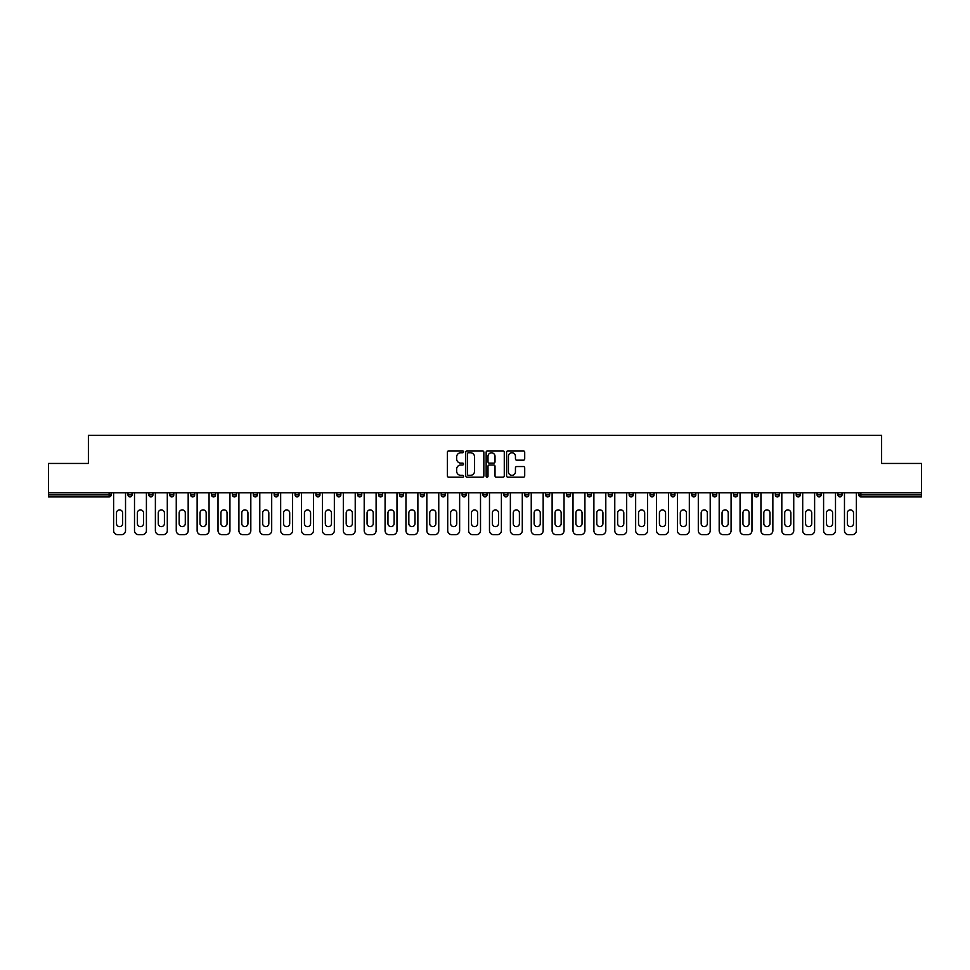 <?xml version="1.0" encoding="UTF-8"?>
<svg xmlns="http://www.w3.org/2000/svg" width="970" height="970" viewBox="0 0 970 970"><rect width="100%" height="100%" fill="white"/><g stroke="black" fill="none" stroke-linecap="round" stroke-linejoin="round"><path stroke-width="1.45" d="M463.587 451.838A0.921 0.921 0 0 0 462.666 450.917L448.71 450.917A1.309 1.309 0 0 0 447.388 452.226L447.388 475.882A1.309 1.309 0 0 0 448.71 477.191L462.666 477.191A0.921 0.921 0 0 0 463.587 476.27A0.921 0.921 0 0 0 462.666 475.349L460.859 475.349A4.207 4.207 0 0 1 456.652 471.141L456.652 469.177A4.207 4.207 0 0 1 460.859 464.969L462.666 464.969A0.921 0.921 0 0 0 463.587 464.048A0.921 0.921 0 0 0 462.666 463.126L460.859 463.126A4.207 4.207 0 0 1 456.652 458.931L456.652 456.955A4.207 4.207 0 0 1 460.859 452.747L462.666 452.747A0.921 0.921 0 0 0 463.587 451.838M523.4 460.18A1.309 1.309 0 0 0 524.709 458.858L524.709 452.226A1.309 1.309 0 0 0 523.4 450.917L507.892 450.917A1.309 1.309 0 0 0 506.582 452.226L506.582 475.882A1.309 1.309 0 0 0 507.892 477.191L523.4 477.191A1.309 1.309 0 0 0 524.709 475.882L524.709 467.867A1.309 1.309 0 0 0 523.4 466.546L516.767 466.546A1.309 1.309 0 0 0 515.446 467.867L515.446 471.832A3.516 3.516 0 0 1 511.93 475.349A3.516 3.516 0 0 1 508.425 471.832L508.425 456.264A3.516 3.516 0 0 1 511.93 452.747A3.516 3.516 0 0 1 515.446 456.264L515.446 458.858A1.309 1.309 0 0 0 516.767 460.18L523.4 460.18M48.5 492.76L48.5 463.454L88.391 463.454L88.391 435.336L881.609 435.336L881.609 463.454L921.5 463.454L921.5 492.76L48.5 492.76L48.5 494.906L109.137 494.906L109.137 492.76M483.848 452.226A1.309 1.309 0 0 0 482.539 450.917L467.031 450.917A1.309 1.309 0 0 0 465.721 452.226L465.721 475.882A1.309 1.309 0 0 0 467.031 477.191L482.539 477.191A1.309 1.309 0 0 0 483.848 475.882L483.848 452.226M487.461 450.917L502.969 450.917A1.309 1.309 0 0 1 504.279 452.226L504.279 475.882A1.309 1.309 0 0 1 502.969 477.191L496.337 477.191A1.309 1.309 0 0 1 495.015 475.882L495.015 466.291A1.309 1.309 0 0 0 493.706 464.969L489.304 464.969A1.309 1.309 0 0 0 487.995 466.291L487.995 476.27A0.921 0.921 0 0 1 487.073 477.191A0.921 0.921 0 0 1 486.152 476.27L486.152 452.226A1.309 1.309 0 0 1 487.461 450.917M111.15 492.76L111.15 494.906A2.013 2.013 0 0 1 109.137 496.919L48.5 496.919L48.5 494.906M921.5 492.76L921.5 496.919L860.863 496.919A2.013 2.013 0 0 1 858.85 494.906L858.85 492.76M128.004 492.76L128.004 494.906L128.004 492.76M109.137 496.919A2.013 2.013 0 0 0 111.15 494.906A2.013 2.013 0 0 1 109.137 496.919L109.137 494.906L111.15 494.906M130.016 496.919A2.013 2.013 0 0 1 128.004 494.906A2.013 2.013 0 0 0 130.016 496.919A2.013 2.013 0 0 0 132.029 494.906L132.029 492.76L132.029 494.906A2.013 2.013 0 0 1 130.016 496.919A2.013 2.013 0 0 1 128.004 494.906L132.029 494.906A2.013 2.013 0 0 1 130.016 496.919M148.895 492.76L148.895 494.906L148.895 492.76M152.908 492.76L152.908 494.906A2.013 2.013 0 0 1 150.896 496.919A2.013 2.013 0 0 1 148.895 494.906A2.013 2.013 0 0 0 150.896 496.919A2.013 2.013 0 0 0 152.908 494.906A2.013 2.013 0 0 1 150.896 496.919A2.013 2.013 0 0 1 148.895 494.906L152.908 494.906M169.774 492.76L169.774 494.906L169.774 492.76M173.788 492.76L173.788 494.906L173.788 492.76M190.654 494.906A2.013 2.013 0 0 0 192.666 496.919A2.013 2.013 0 0 0 194.667 494.906A2.013 2.013 0 0 1 192.666 496.919A2.013 2.013 0 0 0 194.667 494.906L194.667 492.76L194.667 494.906L190.654 494.906A2.013 2.013 0 0 0 192.666 496.919A2.013 2.013 0 0 1 190.654 494.906L190.654 492.76M211.533 492.76L211.533 494.906L211.533 492.76M215.546 492.76L215.546 494.906L215.546 492.76M236.437 492.76L236.437 494.906A2.013 2.013 0 0 1 234.425 496.919A2.013 2.013 0 0 1 232.412 494.906L232.412 492.76M255.304 496.919A2.013 2.013 0 0 0 257.317 494.906L257.317 492.76L257.317 494.906A2.013 2.013 0 0 1 255.304 496.919A2.013 2.013 0 0 1 253.303 494.906L253.303 492.76M274.183 492.76L274.183 494.906L274.183 492.76M278.196 492.76L278.196 494.906A2.013 2.013 0 0 1 276.183 496.919A2.013 2.013 0 0 1 274.183 494.906L278.196 494.906A2.013 2.013 0 0 1 276.183 496.919M299.075 492.76L299.075 494.906A2.013 2.013 0 0 1 297.062 496.919A2.013 2.013 0 0 1 295.062 494.906L295.062 492.76M317.954 496.919A2.013 2.013 0 0 0 319.954 494.906L319.954 492.76L319.954 494.906A2.013 2.013 0 0 1 317.954 496.919A2.013 2.013 0 0 1 315.941 494.906L315.941 492.76M340.834 492.76L340.834 494.906A2.013 2.013 0 0 1 338.833 496.919A2.013 2.013 0 0 1 336.82 494.906L336.82 492.76M357.7 492.76L357.7 494.906L357.7 492.76M361.725 492.76L361.725 494.906A2.013 2.013 0 0 1 359.712 496.919A2.013 2.013 0 0 1 357.7 494.906L361.725 494.906A2.013 2.013 0 0 1 359.712 496.919M382.604 492.76L382.604 494.906L378.591 494.906A2.013 2.013 0 0 0 380.592 496.919A2.013 2.013 0 0 1 378.591 494.906L378.591 492.76M401.471 496.919A2.013 2.013 0 0 0 403.484 494.906L403.484 492.76L403.484 494.906A2.013 2.013 0 0 1 401.471 496.919A2.013 2.013 0 0 1 399.47 494.906L399.47 492.76M424.363 492.76L424.363 494.906A2.013 2.013 0 0 1 422.35 496.919A2.013 2.013 0 0 1 420.349 494.906L420.349 492.76M441.229 492.76L441.229 494.906L441.229 492.76M445.242 492.76L445.242 494.906A2.013 2.013 0 0 1 443.241 496.919A2.013 2.013 0 0 1 441.229 494.906L445.242 494.906A2.013 2.013 0 0 1 443.241 496.919M466.121 492.76L466.121 494.906A2.013 2.013 0 0 1 464.121 496.919A2.013 2.013 0 0 1 462.108 494.906L462.108 492.76M482.987 494.906L487.013 494.906A2.013 2.013 0 0 1 485 496.919A2.013 2.013 0 0 0 487.013 494.906L487.013 492.76L487.013 494.906A2.013 2.013 0 0 1 485 496.919A2.013 2.013 0 0 1 482.987 494.906L482.987 492.76M507.892 492.76L507.892 494.906A2.013 2.013 0 0 1 505.879 496.919A2.013 2.013 0 0 1 503.879 494.906L503.879 492.76M524.758 492.76L524.758 494.906L524.758 492.76M528.771 492.76L528.771 494.906L528.771 492.76M545.637 492.76L545.637 494.906L545.637 492.76M549.65 492.76L549.65 494.906A2.013 2.013 0 0 1 547.65 496.919A2.013 2.013 0 0 1 545.637 494.906L549.65 494.906A2.013 2.013 0 0 1 547.65 496.919M566.516 492.76L566.516 494.906L566.516 492.76M570.53 492.76L570.53 494.906L570.53 492.76M587.396 492.76L587.396 494.906L587.396 492.76M591.409 492.76L591.409 494.906A2.013 2.013 0 0 1 589.408 496.919A2.013 2.013 0 0 1 587.396 494.906A2.013 2.013 0 0 0 589.408 496.919A2.013 2.013 0 0 0 591.409 494.906A2.013 2.013 0 0 1 589.408 496.919A2.013 2.013 0 0 1 587.396 494.906L591.409 494.906M612.3 492.76L612.3 494.906A2.013 2.013 0 0 1 610.288 496.919A2.013 2.013 0 0 1 608.275 494.906L608.275 492.76M633.18 492.76L633.18 494.906L629.166 494.906A2.013 2.013 0 0 0 631.167 496.919A2.013 2.013 0 0 1 629.166 494.906L629.166 492.76M654.059 492.76L654.059 494.906A2.013 2.013 0 0 1 652.046 496.919A2.013 2.013 0 0 1 650.045 494.906L650.045 492.76M670.925 492.76L670.925 494.906L670.925 492.76M674.938 492.76L674.938 494.906A2.013 2.013 0 0 1 672.938 496.919A2.013 2.013 0 0 1 670.925 494.906A2.013 2.013 0 0 0 672.938 496.919A2.013 2.013 0 0 1 670.925 494.906L674.938 494.906A2.013 2.013 0 0 1 672.938 496.919M695.817 492.76L695.817 494.906A2.013 2.013 0 0 1 693.817 496.919A2.013 2.013 0 0 1 691.804 494.906L691.804 492.76M716.697 492.76L716.697 494.906L712.683 494.906A2.013 2.013 0 0 0 714.696 496.919A2.013 2.013 0 0 1 712.683 494.906L712.683 492.76M737.588 492.76L737.588 494.906A2.013 2.013 0 0 1 735.575 496.919A2.013 2.013 0 0 1 733.562 494.906L733.562 492.76M758.467 492.76L758.467 494.906L754.454 494.906A2.013 2.013 0 0 0 756.454 496.919A2.013 2.013 0 0 1 754.454 494.906L754.454 492.76M779.346 492.76L779.346 494.906A2.013 2.013 0 0 1 777.334 496.919A2.013 2.013 0 0 1 775.333 494.906L775.333 492.76M800.226 492.76L800.226 494.906L796.212 494.906A2.013 2.013 0 0 0 798.225 496.919A2.013 2.013 0 0 1 796.212 494.906L796.212 492.76M821.105 492.76L821.105 494.906A2.013 2.013 0 0 1 819.104 496.919A2.013 2.013 0 0 1 817.092 494.906L817.092 492.76M841.996 492.76L841.996 494.906L837.971 494.906A2.013 2.013 0 0 0 839.984 496.919A2.013 2.013 0 0 1 837.971 494.906L837.971 492.76M171.775 496.919A2.013 2.013 0 0 1 169.774 494.906A2.013 2.013 0 0 0 171.775 496.919A2.013 2.013 0 0 0 173.788 494.906A2.013 2.013 0 0 1 171.775 496.919A2.013 2.013 0 0 1 169.774 494.906L173.788 494.906A2.013 2.013 0 0 1 171.775 496.919M213.545 496.919A2.013 2.013 0 0 1 211.533 494.906A2.013 2.013 0 0 0 213.545 496.919A2.013 2.013 0 0 0 215.546 494.906A2.013 2.013 0 0 1 213.545 496.919A2.013 2.013 0 0 1 211.533 494.906L215.546 494.906A2.013 2.013 0 0 1 213.545 496.919M380.592 496.919A2.013 2.013 0 0 0 382.604 494.906A2.013 2.013 0 0 1 380.592 496.919A2.013 2.013 0 0 1 378.591 494.906M526.758 496.919A2.013 2.013 0 0 1 524.758 494.906L528.771 494.906A2.013 2.013 0 0 1 526.758 496.919A2.013 2.013 0 0 0 528.771 494.906A2.013 2.013 0 0 1 526.758 496.919M568.529 496.919A2.013 2.013 0 0 1 566.516 494.906A2.013 2.013 0 0 0 568.529 496.919A2.013 2.013 0 0 0 570.53 494.906A2.013 2.013 0 0 1 568.529 496.919A2.013 2.013 0 0 1 566.516 494.906L570.53 494.906M631.167 496.919A2.013 2.013 0 0 0 633.18 494.906A2.013 2.013 0 0 1 631.167 496.919A2.013 2.013 0 0 1 629.166 494.906M714.696 496.919A2.013 2.013 0 0 0 716.697 494.906A2.013 2.013 0 0 1 714.696 496.919A2.013 2.013 0 0 1 712.683 494.906M758.467 494.906A2.013 2.013 0 0 1 756.454 496.919A2.013 2.013 0 0 0 758.467 494.906A2.013 2.013 0 0 1 756.454 496.919A2.013 2.013 0 0 1 754.454 494.906M798.225 496.919A2.013 2.013 0 0 0 800.226 494.906A2.013 2.013 0 0 1 798.225 496.919A2.013 2.013 0 0 1 796.212 494.906M819.104 496.919A2.013 2.013 0 0 0 821.105 494.906A2.013 2.013 0 0 1 819.104 496.919M839.984 496.919A2.013 2.013 0 0 0 841.996 494.906A2.013 2.013 0 0 1 839.984 496.919A2.013 2.013 0 0 1 837.971 494.906M860.863 492.76L860.863 496.919A2.013 2.013 0 0 1 858.85 494.906L921.5 494.906M468.474 452.747A0.921 0.921 0 0 0 467.564 453.669L467.564 474.427A0.921 0.921 0 0 0 468.474 475.349L470.377 475.349A4.207 4.207 0 0 0 474.585 471.141L474.585 456.955A4.207 4.207 0 0 0 470.377 452.747L468.474 452.747M495.015 456.337A3.516 3.516 0 0 0 491.499 452.82A3.516 3.516 0 0 0 487.995 456.337L487.995 461.817A1.309 1.309 0 0 0 489.304 463.126L493.706 463.126A1.309 1.309 0 0 0 495.015 461.817L495.015 456.337M122.656 512.972A3.08 3.08 0 0 0 119.577 509.893A3.08 3.08 0 0 0 116.497 512.972A3.08 3.08 0 0 1 119.577 509.893A3.08 3.08 0 0 1 122.656 512.972L122.656 523.545A3.08 3.08 0 0 1 119.577 526.625A3.08 3.08 0 0 1 116.497 523.545A3.08 3.08 0 0 0 119.577 526.625A3.08 3.08 0 0 0 122.656 523.545M113.623 492.76L113.623 530.638L113.623 492.76M117.637 534.664L121.517 534.664L117.637 534.664A4.013 4.013 0 0 1 113.623 530.638M125.53 492.76L125.53 530.638L125.53 492.76M116.497 523.545L116.497 512.972M121.517 534.664A4.013 4.013 0 0 0 125.53 530.638M143.536 512.972A3.08 3.08 0 0 0 140.456 509.893A3.08 3.08 0 0 0 137.376 512.972A3.08 3.08 0 0 1 140.456 509.893A3.08 3.08 0 0 1 143.536 512.972L143.536 523.545A3.08 3.08 0 0 1 140.456 526.625A3.08 3.08 0 0 1 137.376 523.545A3.08 3.08 0 0 0 140.456 526.625A3.08 3.08 0 0 0 143.536 523.545M134.503 492.76L134.503 530.638L134.503 492.76M138.516 534.664L142.396 534.664L138.516 534.664A4.013 4.013 0 0 1 134.503 530.638M146.409 492.76L146.409 530.638L146.409 492.76M164.415 512.972A3.08 3.08 0 0 0 161.335 509.893A3.08 3.08 0 0 0 158.256 512.972A3.08 3.08 0 0 1 161.335 509.893A3.08 3.08 0 0 1 164.415 512.972L164.415 523.545A3.08 3.08 0 0 1 161.335 526.625A3.08 3.08 0 0 1 158.256 523.545A3.08 3.08 0 0 0 161.335 526.625A3.08 3.08 0 0 0 164.415 523.545M155.382 492.76L155.382 530.638L155.382 492.76M159.395 534.664L163.275 534.664L159.395 534.664A4.013 4.013 0 0 1 155.382 530.638M167.301 492.76L167.301 530.638L167.301 492.76M185.294 512.972A3.08 3.08 0 0 0 182.227 509.893A3.08 3.08 0 0 0 179.147 512.972A3.08 3.08 0 0 1 182.227 509.893A3.08 3.08 0 0 1 185.294 512.972L185.294 523.545A3.08 3.08 0 0 1 182.227 526.625A3.08 3.08 0 0 1 179.147 523.545A3.08 3.08 0 0 0 182.227 526.625A3.08 3.08 0 0 0 185.294 523.545M176.261 492.76L176.261 530.638L176.261 492.76M180.274 534.664L184.167 534.664L180.274 534.664A4.013 4.013 0 0 1 176.261 530.638M188.18 492.76L188.18 530.638L188.18 492.76M206.186 512.972A3.08 3.08 0 0 0 203.106 509.893A3.08 3.08 0 0 0 200.026 512.972A3.08 3.08 0 0 1 203.106 509.893A3.08 3.08 0 0 1 206.186 512.972L206.186 523.545A3.08 3.08 0 0 1 203.106 526.625A3.08 3.08 0 0 1 200.026 523.545A3.08 3.08 0 0 0 203.106 526.625A3.08 3.08 0 0 0 206.186 523.545M197.14 492.76L197.14 530.638L197.14 492.76M201.166 534.664L205.046 534.664L201.166 534.664A4.013 4.013 0 0 1 197.14 530.638M209.059 492.76L209.059 530.638L209.059 492.76M227.065 512.972A3.08 3.08 0 0 0 223.985 509.893A3.08 3.08 0 0 0 220.905 512.972A3.08 3.08 0 0 1 223.985 509.893A3.08 3.08 0 0 1 227.065 512.972L227.065 523.545A3.08 3.08 0 0 1 223.985 526.625A3.08 3.08 0 0 1 220.905 523.545A3.08 3.08 0 0 0 223.985 526.625A3.08 3.08 0 0 0 227.065 523.545M218.032 492.76L218.032 530.638L218.032 492.76M222.045 534.664L225.925 534.664L222.045 534.664A4.013 4.013 0 0 1 218.032 530.638M229.938 492.76L229.938 530.638L229.938 492.76M137.376 523.545L137.376 512.972M142.396 534.664A4.013 4.013 0 0 0 146.409 530.638M158.256 523.545L158.256 512.972M163.275 534.664A4.013 4.013 0 0 0 167.301 530.638M179.147 523.545L179.147 512.972M184.167 534.664A4.013 4.013 0 0 0 188.18 530.638M200.026 523.545L200.026 512.972M205.046 534.664A4.013 4.013 0 0 0 209.059 530.638M220.905 523.545L220.905 512.972M225.925 534.664A4.013 4.013 0 0 0 229.938 530.638M247.944 512.972A3.08 3.08 0 0 0 244.864 509.893A3.08 3.08 0 0 0 241.785 512.972A3.08 3.08 0 0 1 244.864 509.893A3.08 3.08 0 0 1 247.944 512.972L247.944 523.545A3.08 3.08 0 0 1 244.864 526.625A3.08 3.08 0 0 1 241.785 523.545A3.08 3.08 0 0 0 244.864 526.625A3.08 3.08 0 0 0 247.944 523.545M238.911 492.76L238.911 530.638L238.911 492.76M242.924 534.664L246.804 534.664L242.924 534.664A4.013 4.013 0 0 1 238.911 530.638M250.818 492.76L250.818 530.638L250.818 492.76M241.785 523.545L241.785 512.972M246.804 534.664A4.013 4.013 0 0 0 250.818 530.638M268.823 512.972A3.08 3.08 0 0 0 265.744 509.893A3.08 3.08 0 0 0 262.664 512.972A3.08 3.08 0 0 1 265.744 509.893A3.08 3.08 0 0 1 268.823 512.972L268.823 523.545A3.08 3.08 0 0 1 265.744 526.625A3.08 3.08 0 0 1 262.664 523.545A3.08 3.08 0 0 0 265.744 526.625A3.08 3.08 0 0 0 268.823 523.545M259.79 492.76L259.79 530.638L259.79 492.76M263.804 534.664L267.684 534.664L263.804 534.664A4.013 4.013 0 0 1 259.79 530.638M271.697 492.76L271.697 530.638L271.697 492.76M262.664 523.545L262.664 512.972M267.684 534.664A4.013 4.013 0 0 0 271.697 530.638M289.703 512.972A3.08 3.08 0 0 0 286.623 509.893A3.08 3.08 0 0 0 283.543 512.972A3.08 3.08 0 0 1 286.623 509.893A3.08 3.08 0 0 1 289.703 512.972L289.703 523.545A3.08 3.08 0 0 1 286.623 526.625A3.08 3.08 0 0 1 283.543 523.545A3.08 3.08 0 0 0 286.623 526.625A3.08 3.08 0 0 0 289.703 523.545M280.669 492.76L280.669 530.638L280.669 492.76M284.683 534.664L288.563 534.664L284.683 534.664A4.013 4.013 0 0 1 280.669 530.638M292.588 492.76L292.588 530.638L292.588 492.76M283.543 523.545L283.543 512.972M288.563 534.664A4.013 4.013 0 0 0 292.588 530.638M310.582 512.972A3.08 3.08 0 0 0 307.514 509.893A3.08 3.08 0 0 0 304.435 512.972A3.08 3.08 0 0 1 307.514 509.893A3.08 3.08 0 0 1 310.582 512.972L310.582 523.545A3.08 3.08 0 0 1 307.514 526.625A3.08 3.08 0 0 1 304.435 523.545A3.08 3.08 0 0 0 307.514 526.625A3.08 3.08 0 0 0 310.582 523.545M301.549 492.76L301.549 530.638L301.549 492.76M305.562 534.664L309.454 534.664L305.562 534.664A4.013 4.013 0 0 1 301.549 530.638M313.468 492.76L313.468 530.638L313.468 492.76M304.435 523.545L304.435 512.972M309.454 534.664A4.013 4.013 0 0 0 313.468 530.638M331.473 512.972A3.08 3.08 0 0 0 328.393 509.893A3.08 3.08 0 0 0 325.314 512.972A3.08 3.08 0 0 1 328.393 509.893A3.08 3.08 0 0 1 331.473 512.972L331.473 523.545A3.08 3.08 0 0 1 328.393 526.625A3.08 3.08 0 0 1 325.314 523.545A3.08 3.08 0 0 0 328.393 526.625A3.08 3.08 0 0 0 331.473 523.545M322.428 492.76L322.428 530.638L322.428 492.76M326.453 534.664L330.333 534.664L326.453 534.664A4.013 4.013 0 0 1 322.428 530.638M334.347 492.76L334.347 530.638L334.347 492.76M325.314 523.545L325.314 512.972M330.333 534.664A4.013 4.013 0 0 0 334.347 530.638M352.353 512.972A3.08 3.08 0 0 0 349.273 509.893A3.08 3.08 0 0 0 346.193 512.972A3.08 3.08 0 0 1 349.273 509.893A3.08 3.08 0 0 1 352.353 512.972L352.353 523.545A3.08 3.08 0 0 1 349.273 526.625A3.08 3.08 0 0 1 346.193 523.545A3.08 3.08 0 0 0 349.273 526.625A3.08 3.08 0 0 0 352.353 523.545M343.319 492.76L343.319 530.638L343.319 492.76M347.333 534.664L351.213 534.664L347.333 534.664A4.013 4.013 0 0 1 343.319 530.638M355.226 492.76L355.226 530.638L355.226 492.76M346.193 523.545L346.193 512.972M351.213 534.664A4.013 4.013 0 0 0 355.226 530.638M373.232 512.972A3.08 3.08 0 0 0 370.152 509.893A3.08 3.08 0 0 0 367.072 512.972A3.08 3.08 0 0 1 370.152 509.893A3.08 3.08 0 0 1 373.232 512.972L373.232 523.545A3.08 3.08 0 0 1 370.152 526.625A3.08 3.08 0 0 1 367.072 523.545A3.08 3.08 0 0 0 370.152 526.625A3.08 3.08 0 0 0 373.232 523.545M364.199 492.76L364.199 530.638L364.199 492.76M368.212 534.664L372.092 534.664L368.212 534.664A4.013 4.013 0 0 1 364.199 530.638M376.105 492.76L376.105 530.638L376.105 492.76M367.072 523.545L367.072 512.972M372.092 534.664A4.013 4.013 0 0 0 376.105 530.638M394.111 512.972A3.08 3.08 0 0 0 391.031 509.893A3.08 3.08 0 0 0 387.951 512.972A3.08 3.08 0 0 1 391.031 509.893A3.08 3.08 0 0 1 394.111 512.972L394.111 523.545A3.08 3.08 0 0 1 391.031 526.625A3.08 3.08 0 0 1 387.951 523.545A3.08 3.08 0 0 0 391.031 526.625A3.08 3.08 0 0 0 394.111 523.545M385.078 492.76L385.078 530.638L385.078 492.76M389.091 534.664L392.971 534.664L389.091 534.664A4.013 4.013 0 0 1 385.078 530.638M396.985 492.76L396.985 530.638L396.985 492.76M387.951 523.545L387.951 512.972M392.971 534.664A4.013 4.013 0 0 0 396.985 530.638M414.99 512.972A3.08 3.08 0 0 0 411.911 509.893A3.08 3.08 0 0 0 408.831 512.972A3.08 3.08 0 0 1 411.911 509.893A3.08 3.08 0 0 1 414.99 512.972L414.99 523.545A3.08 3.08 0 0 1 411.911 526.625A3.08 3.08 0 0 1 408.831 523.545A3.08 3.08 0 0 0 411.911 526.625A3.08 3.08 0 0 0 414.99 523.545M405.957 492.76L405.957 530.638L405.957 492.76M409.97 534.664L413.85 534.664L409.97 534.664A4.013 4.013 0 0 1 405.957 530.638M417.876 492.76L417.876 530.638L417.876 492.76M408.831 523.545L408.831 512.972M413.85 534.664A4.013 4.013 0 0 0 417.876 530.638M435.87 512.972A3.08 3.08 0 0 0 432.802 509.893A3.08 3.08 0 0 0 429.722 512.972A3.08 3.08 0 0 1 432.802 509.893A3.08 3.08 0 0 1 435.87 512.972L435.87 523.545A3.08 3.08 0 0 1 432.802 526.625A3.08 3.08 0 0 1 429.722 523.545A3.08 3.08 0 0 0 432.802 526.625A3.08 3.08 0 0 0 435.87 523.545M426.836 492.76L426.836 530.638L426.836 492.76M430.85 534.664L434.742 534.664L430.85 534.664A4.013 4.013 0 0 1 426.836 530.638M438.755 492.76L438.755 530.638L438.755 492.76M429.722 523.545L429.722 512.972M434.742 534.664A4.013 4.013 0 0 0 438.755 530.638M456.761 512.972A3.08 3.08 0 0 0 453.681 509.893A3.08 3.08 0 0 0 450.601 512.972A3.08 3.08 0 0 1 453.681 509.893A3.08 3.08 0 0 1 456.761 512.972L456.761 523.545A3.08 3.08 0 0 1 453.681 526.625A3.08 3.08 0 0 1 450.601 523.545A3.08 3.08 0 0 0 453.681 526.625A3.08 3.08 0 0 0 456.761 523.545M447.716 492.76L447.716 530.638L447.716 492.76M451.741 534.664L455.621 534.664L451.741 534.664A4.013 4.013 0 0 1 447.716 530.638M459.634 492.76L459.634 530.638L459.634 492.76M450.601 523.545L450.601 512.972M455.621 534.664A4.013 4.013 0 0 0 459.634 530.638M477.64 512.972A3.08 3.08 0 0 0 474.56 509.893A3.08 3.08 0 0 0 471.481 512.972A3.08 3.08 0 0 1 474.56 509.893A3.08 3.08 0 0 1 477.64 512.972L477.64 523.545A3.08 3.08 0 0 1 474.56 526.625A3.08 3.08 0 0 1 471.481 523.545A3.08 3.08 0 0 0 474.56 526.625A3.08 3.08 0 0 0 477.64 523.545M468.607 492.76L468.607 530.638L468.607 492.76M472.62 534.664L476.5 534.664L472.62 534.664A4.013 4.013 0 0 1 468.607 530.638M480.514 492.76L480.514 530.638L480.514 492.76M471.481 523.545L471.481 512.972M476.5 534.664A4.013 4.013 0 0 0 480.514 530.638M498.519 512.972A3.08 3.08 0 0 0 495.44 509.893A3.08 3.08 0 0 0 492.36 512.972A3.08 3.08 0 0 1 495.44 509.893A3.08 3.08 0 0 1 498.519 512.972L498.519 523.545A3.08 3.08 0 0 1 495.44 526.625A3.08 3.08 0 0 1 492.36 523.545A3.08 3.08 0 0 0 495.44 526.625A3.08 3.08 0 0 0 498.519 523.545M489.486 492.76L489.486 530.638L489.486 492.76M493.5 534.664L497.38 534.664L493.5 534.664A4.013 4.013 0 0 1 489.486 530.638M501.393 492.76L501.393 530.638L501.393 492.76M492.36 523.545L492.36 512.972M497.38 534.664A4.013 4.013 0 0 0 501.393 530.638M519.399 512.972A3.08 3.08 0 0 0 516.319 509.893A3.08 3.08 0 0 0 513.239 512.972A3.08 3.08 0 0 1 516.319 509.893A3.08 3.08 0 0 1 519.399 512.972L519.399 523.545A3.08 3.08 0 0 1 516.319 526.625A3.08 3.08 0 0 1 513.239 523.545A3.08 3.08 0 0 0 516.319 526.625A3.08 3.08 0 0 0 519.399 523.545M510.365 492.76L510.365 530.638L510.365 492.76M514.379 534.664L518.259 534.664L514.379 534.664A4.013 4.013 0 0 1 510.365 530.638M522.284 492.76L522.284 530.638L522.284 492.76M513.239 523.545L513.239 512.972M518.259 534.664A4.013 4.013 0 0 0 522.284 530.638M540.278 512.972A3.08 3.08 0 0 0 537.198 509.893A3.08 3.08 0 0 0 534.13 512.972A3.08 3.08 0 0 1 537.198 509.893A3.08 3.08 0 0 1 540.278 512.972L540.278 523.545A3.08 3.08 0 0 1 537.198 526.625A3.08 3.08 0 0 1 534.13 523.545A3.08 3.08 0 0 0 537.198 526.625A3.08 3.08 0 0 0 540.278 523.545M531.245 492.76L531.245 530.638L531.245 492.76M535.258 534.664L539.15 534.664L535.258 534.664A4.013 4.013 0 0 1 531.245 530.638M543.164 492.76L543.164 530.638L543.164 492.76M534.13 523.545L534.13 512.972M539.15 534.664A4.013 4.013 0 0 0 543.164 530.638M561.169 512.972A3.08 3.08 0 0 0 558.089 509.893A3.08 3.08 0 0 0 555.01 512.972A3.08 3.08 0 0 1 558.089 509.893A3.08 3.08 0 0 1 561.169 512.972L561.169 523.545A3.08 3.08 0 0 1 558.089 526.625A3.08 3.08 0 0 1 555.01 523.545A3.08 3.08 0 0 0 558.089 526.625A3.08 3.08 0 0 0 561.169 523.545M552.124 492.76L552.124 530.638L552.124 492.76M556.149 534.664L560.029 534.664L556.149 534.664A4.013 4.013 0 0 1 552.124 530.638M564.043 492.76L564.043 530.638L564.043 492.76M555.01 523.545L555.01 512.972M560.029 534.664A4.013 4.013 0 0 0 564.043 530.638M582.048 512.972A3.08 3.08 0 0 0 578.969 509.893A3.08 3.08 0 0 0 575.889 512.972A3.08 3.08 0 0 1 578.969 509.893A3.08 3.08 0 0 1 582.048 512.972L582.048 523.545A3.08 3.08 0 0 1 578.969 526.625A3.08 3.08 0 0 1 575.889 523.545A3.08 3.08 0 0 0 578.969 526.625A3.08 3.08 0 0 0 582.048 523.545M573.015 492.76L573.015 530.638L573.015 492.76M577.029 534.664L580.909 534.664L577.029 534.664A4.013 4.013 0 0 1 573.015 530.638M584.922 492.76L584.922 530.638L584.922 492.76M575.889 523.545L575.889 512.972M580.909 534.664A4.013 4.013 0 0 0 584.922 530.638M602.928 512.972A3.08 3.08 0 0 0 599.848 509.893A3.08 3.08 0 0 0 596.768 512.972A3.08 3.08 0 0 1 599.848 509.893A3.08 3.08 0 0 1 602.928 512.972L602.928 523.545A3.08 3.08 0 0 1 599.848 526.625A3.08 3.08 0 0 1 596.768 523.545A3.08 3.08 0 0 0 599.848 526.625A3.08 3.08 0 0 0 602.928 523.545M593.895 492.76L593.895 530.638L593.895 492.76M597.908 534.664L601.788 534.664L597.908 534.664A4.013 4.013 0 0 1 593.895 530.638M605.801 492.76L605.801 530.638L605.801 492.76M596.768 523.545L596.768 512.972M601.788 534.664A4.013 4.013 0 0 0 605.801 530.638M623.807 512.972A3.08 3.08 0 0 0 620.727 509.893A3.08 3.08 0 0 0 617.647 512.972A3.08 3.08 0 0 1 620.727 509.893A3.08 3.08 0 0 1 623.807 512.972L623.807 523.545A3.08 3.08 0 0 1 620.727 526.625A3.08 3.08 0 0 1 617.647 523.545A3.08 3.08 0 0 0 620.727 526.625A3.08 3.08 0 0 0 623.807 523.545M614.774 492.76L614.774 530.638L614.774 492.76M618.787 534.664L622.667 534.664L618.787 534.664A4.013 4.013 0 0 1 614.774 530.638M626.681 492.76L626.681 530.638L626.681 492.76M617.647 523.545L617.647 512.972M622.667 534.664A4.013 4.013 0 0 0 626.681 530.638M644.686 512.972A3.08 3.08 0 0 0 641.606 509.893A3.08 3.08 0 0 0 638.527 512.972A3.08 3.08 0 0 1 641.606 509.893A3.08 3.08 0 0 1 644.686 512.972L644.686 523.545A3.08 3.08 0 0 1 641.606 526.625A3.08 3.08 0 0 1 638.527 523.545A3.08 3.08 0 0 0 641.606 526.625A3.08 3.08 0 0 0 644.686 523.545M635.653 492.76L635.653 530.638L635.653 492.76M639.666 534.664L643.546 534.664L639.666 534.664A4.013 4.013 0 0 1 635.653 530.638M647.572 492.76L647.572 530.638L647.572 492.76M638.527 523.545L638.527 512.972M643.546 534.664A4.013 4.013 0 0 0 647.572 530.638M665.565 512.972A3.08 3.08 0 0 0 662.486 509.893A3.08 3.08 0 0 0 659.418 512.972A3.08 3.08 0 0 1 662.486 509.893A3.08 3.08 0 0 1 665.565 512.972L665.565 523.545A3.08 3.08 0 0 1 662.486 526.625A3.08 3.08 0 0 1 659.418 523.545A3.08 3.08 0 0 0 662.486 526.625A3.08 3.08 0 0 0 665.565 523.545M656.532 492.76L656.532 530.638L656.532 492.76M660.546 534.664L664.438 534.664L660.546 534.664A4.013 4.013 0 0 1 656.532 530.638M668.451 492.76L668.451 530.638L668.451 492.76M659.418 523.545L659.418 512.972M664.438 534.664A4.013 4.013 0 0 0 668.451 530.638M686.457 512.972A3.08 3.08 0 0 0 683.377 509.893A3.08 3.08 0 0 0 680.297 512.972A3.08 3.08 0 0 1 683.377 509.893A3.08 3.08 0 0 1 686.457 512.972L686.457 523.545A3.08 3.08 0 0 1 683.377 526.625A3.08 3.08 0 0 1 680.297 523.545A3.08 3.08 0 0 0 683.377 526.625A3.08 3.08 0 0 0 686.457 523.545M677.412 492.76L677.412 530.638L677.412 492.76M681.437 534.664L685.317 534.664L681.437 534.664A4.013 4.013 0 0 1 677.412 530.638M689.33 492.76L689.33 530.638L689.33 492.76M680.297 523.545L680.297 512.972M685.317 534.664A4.013 4.013 0 0 0 689.33 530.638M707.336 512.972A3.08 3.08 0 0 0 704.256 509.893A3.08 3.08 0 0 0 701.177 512.972A3.08 3.08 0 0 1 704.256 509.893A3.08 3.08 0 0 1 707.336 512.972L707.336 523.545A3.08 3.08 0 0 1 704.256 526.625A3.08 3.08 0 0 1 701.177 523.545A3.08 3.08 0 0 0 704.256 526.625A3.08 3.08 0 0 0 707.336 523.545M698.303 492.76L698.303 530.638L698.303 492.76M702.316 534.664L706.196 534.664L702.316 534.664A4.013 4.013 0 0 1 698.303 530.638M710.21 492.76L710.21 530.638L710.21 492.76M701.177 523.545L701.177 512.972M706.196 534.664A4.013 4.013 0 0 0 710.21 530.638M728.215 512.972A3.08 3.08 0 0 0 725.136 509.893A3.08 3.08 0 0 0 722.056 512.972A3.08 3.08 0 0 1 725.136 509.893A3.08 3.08 0 0 1 728.215 512.972L728.215 523.545A3.08 3.08 0 0 1 725.136 526.625A3.08 3.08 0 0 1 722.056 523.545A3.08 3.08 0 0 0 725.136 526.625A3.08 3.08 0 0 0 728.215 523.545M719.182 492.76L719.182 530.638L719.182 492.76M723.196 534.664L727.076 534.664L723.196 534.664A4.013 4.013 0 0 1 719.182 530.638M731.089 492.76L731.089 530.638L731.089 492.76M722.056 523.545L722.056 512.972M727.076 534.664A4.013 4.013 0 0 0 731.089 530.638M749.095 512.972A3.08 3.08 0 0 0 746.015 509.893A3.08 3.08 0 0 0 742.935 512.972A3.08 3.08 0 0 1 746.015 509.893A3.08 3.08 0 0 1 749.095 512.972L749.095 523.545A3.08 3.08 0 0 1 746.015 526.625A3.08 3.08 0 0 1 742.935 523.545A3.08 3.08 0 0 0 746.015 526.625A3.08 3.08 0 0 0 749.095 523.545M740.061 492.76L740.061 530.638L740.061 492.76M744.075 534.664L747.955 534.664L744.075 534.664A4.013 4.013 0 0 1 740.061 530.638M751.968 492.76L751.968 530.638L751.968 492.76M742.935 523.545L742.935 512.972M747.955 534.664A4.013 4.013 0 0 0 751.968 530.638M769.974 512.972A3.08 3.08 0 0 0 766.894 509.893A3.08 3.08 0 0 0 763.814 512.972A3.08 3.08 0 0 1 766.894 509.893A3.08 3.08 0 0 1 769.974 512.972L769.974 523.545A3.08 3.08 0 0 1 766.894 526.625A3.08 3.08 0 0 1 763.814 523.545A3.08 3.08 0 0 0 766.894 526.625A3.08 3.08 0 0 0 769.974 523.545M760.941 492.76L760.941 530.638L760.941 492.76M764.954 534.664L768.834 534.664L764.954 534.664A4.013 4.013 0 0 1 760.941 530.638M772.86 492.76L772.86 530.638L772.86 492.76M763.814 523.545L763.814 512.972M768.834 534.664A4.013 4.013 0 0 0 772.86 530.638M790.853 512.972A3.08 3.08 0 0 0 787.773 509.893A3.08 3.08 0 0 0 784.706 512.972A3.08 3.08 0 0 1 787.773 509.893A3.08 3.08 0 0 1 790.853 512.972L790.853 523.545A3.08 3.08 0 0 1 787.773 526.625A3.08 3.08 0 0 1 784.706 523.545A3.08 3.08 0 0 0 787.773 526.625A3.08 3.08 0 0 0 790.853 523.545M781.82 492.76L781.82 530.638L781.82 492.76M785.833 534.664L789.726 534.664L785.833 534.664A4.013 4.013 0 0 1 781.82 530.638M793.739 492.76L793.739 530.638L793.739 492.76M784.706 523.545L784.706 512.972M789.726 534.664A4.013 4.013 0 0 0 793.739 530.638M811.745 512.972A3.08 3.08 0 0 0 808.665 509.893A3.08 3.08 0 0 0 805.585 512.972A3.08 3.08 0 0 1 808.665 509.893A3.08 3.08 0 0 1 811.745 512.972L811.745 523.545A3.08 3.08 0 0 1 808.665 526.625A3.08 3.08 0 0 1 805.585 523.545A3.08 3.08 0 0 0 808.665 526.625A3.08 3.08 0 0 0 811.745 523.545M802.699 492.76L802.699 530.638L802.699 492.76M806.725 534.664L810.605 534.664L806.725 534.664A4.013 4.013 0 0 1 802.699 530.638M814.618 492.76L814.618 530.638L814.618 492.76M805.585 523.545L805.585 512.972M810.605 534.664A4.013 4.013 0 0 0 814.618 530.638M832.624 512.972A3.08 3.08 0 0 0 829.544 509.893A3.08 3.08 0 0 0 826.464 512.972A3.08 3.08 0 0 1 829.544 509.893A3.08 3.08 0 0 1 832.624 512.972L832.624 523.545A3.08 3.08 0 0 1 829.544 526.625A3.08 3.08 0 0 1 826.464 523.545A3.08 3.08 0 0 0 829.544 526.625A3.08 3.08 0 0 0 832.624 523.545M823.591 492.76L823.591 530.638L823.591 492.76M827.604 534.664L831.484 534.664L827.604 534.664A4.013 4.013 0 0 1 823.591 530.638M835.497 492.76L835.497 530.638L835.497 492.76M826.464 523.545L826.464 512.972M831.484 534.664A4.013 4.013 0 0 0 835.497 530.638M853.503 512.972A3.08 3.08 0 0 0 850.423 509.893A3.08 3.08 0 0 0 847.343 512.972A3.08 3.08 0 0 1 850.423 509.893A3.08 3.08 0 0 1 853.503 512.972L853.503 523.545A3.08 3.08 0 0 1 850.423 526.625A3.08 3.08 0 0 1 847.343 523.545A3.08 3.08 0 0 0 850.423 526.625A3.08 3.08 0 0 0 853.503 523.545M844.47 492.76L844.47 530.638L844.47 492.76M848.483 534.664L852.363 534.664L848.483 534.664A4.013 4.013 0 0 1 844.47 530.638M856.377 492.76L856.377 530.638L856.377 492.76M847.343 523.545L847.343 512.972M852.363 534.664A4.013 4.013 0 0 0 856.377 530.638M234.425 496.919A2.013 2.013 0 0 0 236.437 494.906L232.412 494.906M257.317 494.906L253.303 494.906M297.062 496.919A2.013 2.013 0 0 0 299.075 494.906L295.062 494.906M319.954 494.906L315.941 494.906M338.833 496.919A2.013 2.013 0 0 0 340.834 494.906L336.82 494.906M403.484 494.906L399.47 494.906M422.35 496.919A2.013 2.013 0 0 0 424.363 494.906L420.349 494.906M464.121 496.919A2.013 2.013 0 0 0 466.121 494.906L462.108 494.906M505.879 496.919A2.013 2.013 0 0 0 507.892 494.906L503.879 494.906M610.288 496.919A2.013 2.013 0 0 0 612.3 494.906L608.275 494.906M652.046 496.919A2.013 2.013 0 0 0 654.059 494.906L650.045 494.906M693.817 496.919A2.013 2.013 0 0 0 695.817 494.906L691.804 494.906M735.575 496.919A2.013 2.013 0 0 0 737.588 494.906L733.562 494.906M777.334 496.919A2.013 2.013 0 0 0 779.346 494.906L775.333 494.906M821.105 494.906L817.092 494.906M860.863 496.919A2.013 2.013 0 0 1 858.85 494.906"/></g></svg>
